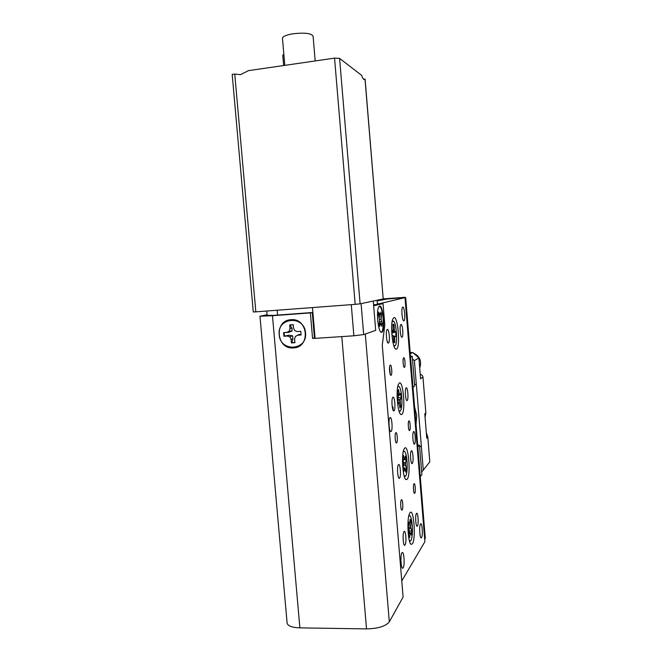 <?xml version="1.0" encoding="UTF-8"?>
<svg xmlns="http://www.w3.org/2000/svg" width="662" height="662" viewBox="0 0 662 662"><rect width="100%" height="100%" fill="white"/><g stroke="black" fill="none" stroke-linecap="round" stroke-linejoin="round"><path stroke-width="0.99" d="M381.916 300.093L381.883 299.671L378.962 299.836L384.043 299.207L380.741 299.464M384.043 299.207L384.076 299.621M387.527 341.484L387.601 342.428M389.62 366.922L390.241 374.369M392.914 406.882L393.211 410.423M382.288 299.588L382.322 300.002M389.976 417.648L389.959 417.664C388.056 418.947 389.273 433.403 391.118 431.434L391.118 431.425C393.005 430.118 391.83 415.835 389.976 417.648M413.568 431.674C412.07 432.799 413.063 445.617 414.528 444.045L414.577 444.003C416.059 442.746 415.057 430.101 413.601 431.641L413.568 431.674M403.688 357.819L403.63 357.869C402.463 358.663 403.315 368.271 404.465 367.327L404.523 367.286C405.674 366.491 404.846 356.959 403.688 357.819M390.249 365.134L390.175 365.192C388.842 366.119 389.777 376.372 391.085 375.304L391.151 375.255C392.475 374.328 391.573 364.166 390.249 365.134M413.982 483.806C412.873 484.948 413.56 494.431 414.669 493.281L414.751 493.19C415.852 491.982 415.165 482.59 414.056 483.723L413.982 483.806M401.354 499.901C400.088 501.225 400.808 511.345 402.074 510.054L402.182 509.939C403.439 508.54 402.711 498.527 401.445 499.81L401.354 499.901M408.851 421.007C407.668 421.818 408.454 431.698 409.613 430.466L409.629 430.449C410.804 429.564 410.01 419.774 408.859 420.999L408.851 421.007M395.818 432.741C394.461 433.684 395.313 444.26 396.629 442.861L396.654 442.845C397.994 441.811 397.15 431.351 395.826 432.733L395.818 432.741M406.145 387.882L406.112 387.915C404.523 388.966 405.64 402.066 407.18 400.51L407.196 400.493C408.768 399.434 407.693 386.476 406.145 387.882M392.897 397.308L392.856 397.341C391.043 398.574 392.252 412.575 394.014 410.821L394.039 410.796C395.835 409.563 394.668 395.719 392.897 397.308M411.292 450.88C409.761 452.171 410.746 465.105 412.252 463.508L412.318 463.433C413.841 462.018 412.848 449.258 411.35 450.83L411.292 450.88M398.45 464.699C396.703 466.197 397.746 480.008 399.476 478.212L399.558 478.121C401.288 476.483 400.237 462.862 398.516 464.633L398.45 464.699M403.969 531.652C402.339 533.63 403.224 546.878 404.871 545.215L405.07 544.991C406.683 542.881 405.789 529.832 404.143 531.462L403.969 531.652M416.415 513.497C414.983 515.21 415.827 527.647 417.275 526.158L417.432 525.976C418.847 524.139 417.995 511.883 416.555 513.348L416.415 513.497M387.311 329.469L387.146 329.577C385.416 330.818 386.691 344.207 388.428 343.073L388.569 342.974C390.299 341.733 389.066 328.501 387.311 329.469M400.965 324.496L400.833 324.579C399.31 325.638 400.485 338.224 402.008 337.206L402.124 337.132C403.63 336.064 402.504 323.627 400.965 324.496M403.158 567.789L402.901 568.095C401.04 569.932 400.105 555.253 401.925 552.886L402.157 552.621C404.002 550.817 404.962 565.249 403.158 567.789M403.903 320.855C402.281 321.806 401.007 308.302 402.612 307.176L402.777 307.077C404.408 306.291 405.64 319.638 404.043 320.764L403.903 320.855M421.578 537.552L421.388 537.776C419.857 539.331 418.972 525.984 420.478 524.064L420.643 523.865C422.166 522.335 423.059 535.484 421.578 537.552M393.89 317.603L392.715 319.241C390.141 325.365 392.574 348.518 395.835 349.106L396.472 349.097C400.626 347.807 397.994 315.633 393.89 317.603M399.26 383.108L398.325 384.581C395.677 390.563 397.721 413.758 400.94 414.536L401.834 414.404C405.856 411.764 403.241 379.789 399.26 383.108M404.606 448.199L403.894 449.424C401.205 455.249 402.86 478.651 406.038 479.619L407.155 479.296C411.061 475.333 408.462 443.557 404.606 448.199M409.91 512.885L409.439 513.778C406.708 519.447 407.999 543.196 411.119 544.363L412.443 543.792C416.224 538.512 413.642 506.927 409.91 512.885M377.141 300.945L386.906 299.009L405.012 297.627L378.523 303.932M401.768 580.955L424.888 541.69L405.012 297.627M384.349 319.415L384.432 320.4M377.381 303.841L378.498 303.717M400.907 395.479L400.56 393.369L399.426 395.032L398.582 389.562L397.713 391.267L398.375 397.15L397.341 399.873L397.589 402.248L397.945 404.383L399.103 402.645L399.947 408.09L400.791 406.311L400.146 400.493L401.147 397.804L400.907 395.479M397.647 387.262L398.143 386.517C399.484 385.847 400.593 388.462 401.47 394.337C402.33 402.877 401.95 408.495 400.303 411.185L398.863 410.523M398.317 397.465L401.147 397.804M398.284 395.545L399.716 395.065M398.267 395.396L399.426 395.032M398.11 394.221L399.169 394.014M397.605 402.347L398.805 402.62M397.597 402.297L399.103 402.645M399.707 406.261L400.791 406.311M397.746 399.062L400.311 399.525M397.382 400.311L400.146 400.493M397.572 402.132L400.212 401.892M409.075 531.156L411.772 530.783L410.68 527.266L411.061 521.697L410.159 519.256L409.579 524.287L408.38 521.664L408.123 523.617L407.991 525.909L409.108 529.476L408.719 535.144L409.629 537.561L410.217 532.438L411.4 535.004L411.772 530.783M408.686 516.468L409.174 515.822C411.143 513.878 413.096 526 412.244 534.639C411.913 538.156 411.35 540.275 410.556 540.986L409.282 540.349M408.057 524.445L409.29 524.097M408.04 524.776L409.579 524.287M409.935 521.764L411.061 521.697M408.984 528.814L410.887 528.392M408.57 527.448L410.68 527.266M407.999 525.661L410.688 525.86M408.992 532.107L410.217 532.438M408.901 533.133L410.01 533.315M403.373 470.078L403.812 471.675L404.697 467.976L405.773 472.155L406.385 468.936L405.467 464.045L406.154 459.627L405.806 457.624L405.367 456.027L404.49 459.627L403.415 455.398L402.777 458.592L403.721 463.549L403.009 468.051L403.373 470.078M403.183 452.096L403.679 451.401C404.598 450.797 405.45 452.171 406.211 455.53C407.809 462.382 407.362 475.051 405.442 476.259L404.077 475.606M404.523 459.577L406.154 459.627M403.613 462.523L405.541 462.779M403.688 464.07L405.467 464.045M403.464 465.734L405.607 465.378M405.078 469.002L406.385 468.936M403.026 468.158L404.441 468.448M403.108 467.546L404.697 467.976M403.108 460.09L404.49 459.627M402.943 459.32L404.209 459.006M393.981 342.477L394.817 342.618L394.668 336.635L394.924 336.222L395.95 336.644L395.735 331.919L394.403 330.81L394.022 324.752L393.485 324.19L392.971 324.256L393.12 330.247L392.864 330.652L391.805 330.189L392.02 335.013L393.385 336.106L393.774 342.213L394.817 342.618M392.078 321.939L393.344 321.02C396.364 321.906 397.953 343.81 395.14 345.754L394.453 345.92L393.642 345.101M393.005 324.992L394.022 324.752M393.154 329.568L394.229 329.477M391.805 331.455L394.403 330.81M391.838 332.423L394.709 331.463M391.871 333.102L395.735 331.919M393.576 337.86L394.61 337.877M393.427 336.445L394.668 336.635M393.278 335.882L394.924 336.222M391.805 331.033L392.864 330.652M378.085 300.027L377.092 300.416M381.883 299.671L377.117 300.664M353.88 335.791L351.265 304.644L312.464 307.573L315.112 338.381L353.88 335.791L363.678 334.591L375.702 330.396L373.269 301.045L361.088 303.635L363.678 334.591M377.083 300.242L377.39 304.015M334.55 58.124L248.49 70.644L240.488 74.641L234.753 74.053L255.83 311.852L355.188 304.346L334.55 58.124L339.589 58.38L361.609 75.311C362.908 78.985 364.042 80.251 365.002 79.126L363.81 79.44M255.83 311.852L253.273 311.968L232.188 74.417L234.753 74.053M282.492 38.628L282.451 38.09C283.079 36.294 286.596 34.854 293.001 33.77C305.017 32.479 311.711 33.323 313.101 36.311L315.186 60.937M365.076 79.01L383.207 298.918L365.002 79.126M339.589 58.38L360.111 303.841L383.124 298.951M360.111 303.841L355.188 304.346M379.359 325.373L379.731 326.449L380.576 323.023L381.866 326.292L382.239 323.842L381.163 319.183L381.585 314.467L380.882 312.059L380.046 315.41L378.738 312.075L378.35 314.524L379.442 319.25L379.359 325.373M378.937 306.547C379.88 305.943 380.807 307.143 381.717 310.13C384.117 317.719 383.637 333.102 380.989 332.059L380.741 331.96M380.956 323.627L382.239 323.842M381.386 323.801L381.32 324.463M379.177 322.99L380.576 323.023M379.012 324.032L380.104 324.041M380.584 313.945L380.294 314.88M380.741 314.624L381.585 314.467M379.053 316.866L381.221 316.825M379.442 319.307L381.163 319.183M379.367 321.79L381.552 321.525M378.374 314.599L379.442 314.442M378.689 315.642L380.046 315.41M301.111 334.84L299.034 334.418L295.343 336.478L297.668 335.245L301.094 334.98L300.747 331.298L297.321 331.563L294.805 330.694L293.564 328.236L293.225 324.653L289.716 324.926L290.055 328.509L289.294 331.124L286.985 332.357L283.584 332.614L283.932 336.279L287.333 336.023L289.84 336.892L291.073 339.349L291.412 342.924L294.921 342.668L294.582 339.085L295.343 336.478M294.896 342.42L291.743 342.61L292.985 338.803L292.538 335.75L288.905 335.187L284.428 336.114L284.089 332.605L288.64 332.382L292.091 330.992L291.983 328.195L289.716 324.926M279.223 334.798C276.865 317.222 304.429 314.947 305.505 332.787C307.747 350.529 280.208 352.457 279.223 334.798M290.097 325.083L293.241 324.794M300.755 331.331L297.321 331.563M284.428 336.114L283.932 336.279M284.089 332.605L283.584 332.614M288.64 332.382L286.985 332.357M292.091 330.992L289.294 331.124M291.983 328.195L290.055 328.509M292.985 338.803L291.073 339.349M292.538 335.75L289.84 336.892M288.905 335.187L287.333 336.023M299.034 334.418L297.668 335.245M379.541 306.084L378.441 307.499C376.124 312.803 378.407 332.374 381.32 332.316L381.709 332.291C385.425 331.521 383.207 304.628 379.541 306.084M290.982 319.721C273.704 320.317 276.294 349.693 293.432 347.914C310.809 347.509 308.252 317.768 290.982 319.721M287.051 622.462L287.142 623.43C288.276 626.128 292.521 627.609 299.878 627.866L366.516 628.9C378.126 628.594 385.723 626.244 389.306 621.85L403.1 597.083L382.272 345.175L384.804 324.976L383.041 303.593L373.666 305.786M383.041 303.593L373.583 304.876M310.37 312.911L312.265 312.522L314.442 337.885L312.572 338.447L310.37 312.911L272.463 315.716L259.967 316.213L267.084 314.723M312.265 312.522L274.581 315.311L267.134 315.36M314.442 337.885L315.071 337.843M312.572 338.447L315.104 338.274M416.009 424.268L416.754 415.504L414.586 406.865M426.32 432.675L427.809 437.052L429.812 461.869L423.283 470.119L421.371 446.544L419.609 446.602M410.274 353.806L412.691 352.49L410.175 352.647M427.809 437.052L426.767 438.203L426.551 435.613L424.797 413.882L425.856 412.889L422.96 377.108L420.585 378.813L418.897 357.943L414.395 360.608L421.371 446.544M420.229 374.419L420.246 374.411C421.802 374.659 422.712 375.561 422.96 377.108M425.856 412.889L425.078 417.374M418.897 357.943L412.691 352.49M414.395 360.608L412.484 358.928M414.561 384.481L416.324 384.39M421.669 471.94L423.283 470.119M419.6 446.486L421.479 446.428M417.846 446.924L419.493 445.129L421.884 474.588L420.271 476.657M419.493 445.129L417.705 445.195M410.548 357.215L412.269 356.255L410.481 356.363M412.269 356.255L414.685 385.963L412.989 387.204M424.69 539.315L425.285 538.314L405.723 297.9L405.194 297.312L381.279 299.348M383.207 298.868L403.53 297.437M405.723 297.9L405.053 298.057M405.194 297.312L403.514 297.312M282.773 55.492L283.824 54.094M277.138 310.238L277.56 315.087M389.306 621.85L365.283 334.029M366.516 628.9L341.791 336.602M299.878 627.866L272.463 315.716M419.716 368.047C421.934 361.146 419.766 356.106 413.187 352.92C419.782 356.073 421.959 361.121 419.716 368.047M411.218 352.581L410.15 352.35M390.588 431.45L391.118 431.434M399.004 478.221L399.476 478.212M404.441 545.223L404.871 545.215M402.901 568.095L402.413 568.095M395.065 348.402L395.835 349.106M400.253 413.874L400.94 414.536M405.425 479.015L406.038 479.619M410.597 543.816L411.119 544.363M404.043 320.764L403.597 320.797M401.693 337.157L402.124 337.132M388.048 343.007L388.569 342.974M393.534 410.821L394.039 410.796M394.072 342.577L394.693 342.701M266.753 311.024L267.167 315.7M282.451 38.09L284.801 65.364M364.05 79.572L364.497 79.109M287.142 623.43L259.967 316.213M283.642 65.53L282.748 55.186"/></g></svg>

